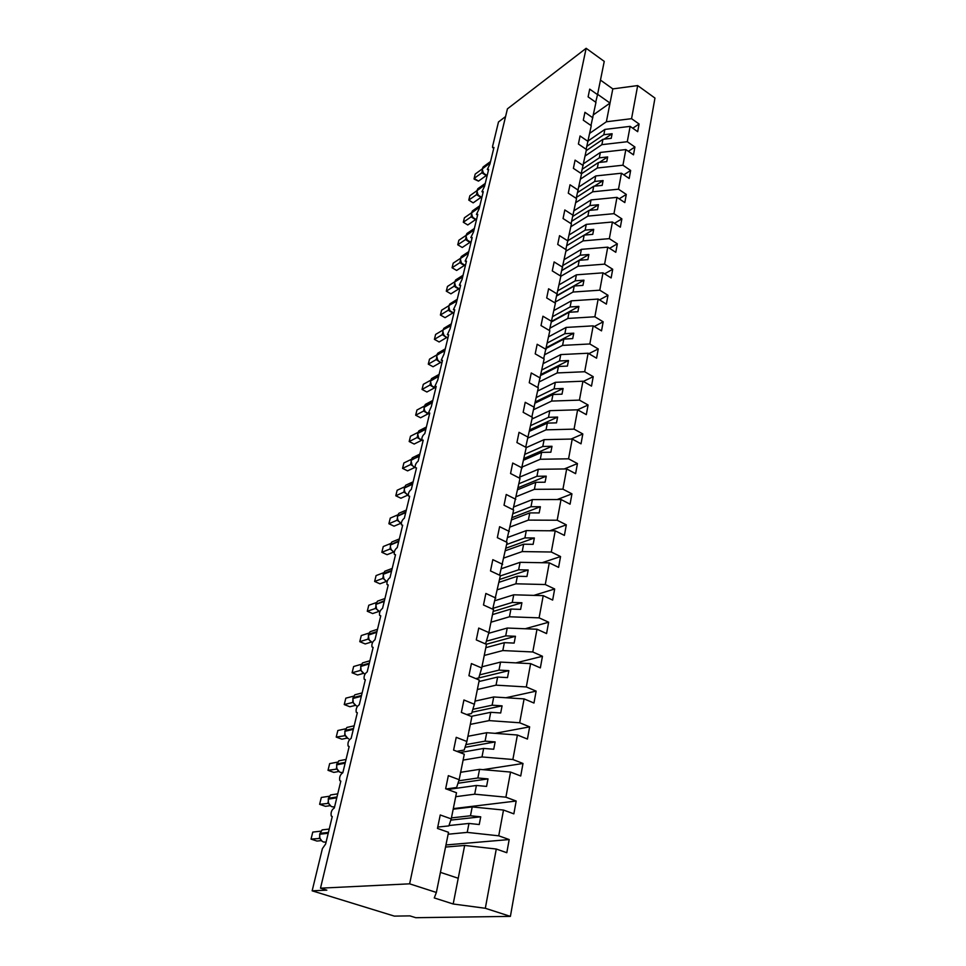 <?xml version="1.0" encoding="UTF-8"?>
<svg xmlns="http://www.w3.org/2000/svg" width="966" height="966" viewBox="0 0 966 966"><rect width="100%" height="100%" fill="white"/><g stroke="black" fill="none" stroke-linecap="round" stroke-linejoin="round"><path stroke-width="1.45" d="M445.543 847.049L464.658 845.443L496.283 849.029L485.318 908.282L510.398 916.384L415.778 917.7L409.886 915.877L394.37 916.118L312.151 890.821L326.834 890.145L320.495 888.177L409.632 883.83L436.366 892.463L448.526 832.306L437.465 828.43L440.242 814.978L451.231 818.89L456.507 792.748L445.64 788.751L448.345 775.65L459.152 779.695L456.604 787.495L446.22 788.956M510.398 916.384L654.96 98.073L637.681 85.576L631.559 118.673L639.081 123.986L632.778 128.224M588.185 140.879L604.873 129.42L603.835 134.721L612.118 133.731L611.224 138.331L602.941 139.309L601.89 144.659L627.284 141.712L634.904 147.001L628.359 151.3M639.081 123.986L637.693 131.678L630.134 126.365L604.873 129.42M631.559 118.673L606.37 121.776L589.719 133.32M312.151 890.821L322.39 848.619L325.614 844.03L332.256 816.536L331.241 815.992C330.626 812.43 331.652 809.762 334.321 807.962L340.817 781.12L339.766 780.588C339.187 777.159 340.201 774.551 342.833 772.74L349.173 746.525L348.11 746.018C347.543 742.709 348.557 740.149 351.153 738.338L357.335 712.727L356.249 712.232C355.717 709.044 356.72 706.544 359.28 704.733L365.329 679.69L364.206 679.231C363.699 676.152 364.701 673.7 367.213 671.877L373.13 647.401L371.995 646.954C371.512 643.996 372.502 641.593 374.977 639.758L380.761 615.825L379.602 615.414C379.143 612.541 380.133 610.198 382.56 608.351L388.223 584.949L387.04 584.563C386.605 581.786 387.583 579.479 389.986 577.644L395.517 554.738L394.333 554.375C393.911 551.695 394.889 549.437 397.243 547.589L402.665 525.178L401.458 524.84C401.059 522.256 402.025 520.034 404.356 518.187L409.656 496.246L408.425 495.944C408.05 493.433 409.016 491.247 411.311 489.4L416.503 467.93L415.259 467.653C414.909 465.226 415.863 463.076 418.121 461.217L423.205 440.194L421.949 439.953C421.611 437.598 422.553 435.485 424.786 433.625L429.761 413.037L428.506 412.82L431.319 406.601L436.197 386.436L434.917 386.243L437.719 380.121L442.5 360.366L441.208 360.209L443.986 354.184L448.671 334.816L447.367 334.683L450.132 328.754L454.72 309.772L453.416 309.675L456.157 303.831L460.649 285.224L459.333 285.151L462.062 279.403L466.469 261.146L465.153 261.11L467.846 255.435L472.181 237.539L470.853 237.527L473.533 231.937L477.772 214.367L476.443 214.404L479.1 208.873L483.266 191.642L481.925 191.703L484.57 186.257L488.651 169.352L487.311 169.436L489.931 164.051L493.952 147.46L492.588 147.569L492.588 146.337L498.492 121.957L505.58 116.548M583.585 163.701L600.357 152.447L599.306 157.856L607.65 156.927L606.757 161.624L598.389 162.542L597.314 167.999L622.937 165.21L630.641 170.475L623.831 174.822M634.904 147.001L633.491 154.838L625.835 149.561L600.357 152.447M585.142 155.985L601.89 144.659M578.888 186.957L595.756 175.945L594.682 181.463L603.098 180.582L602.18 185.375L593.74 186.245L592.653 191.811L618.494 189.191L626.294 194.42L619.194 198.827M630.641 170.475L629.192 178.469L621.452 173.216L595.756 175.945M580.469 179.096L597.314 167.999M574.094 210.685L591.071 199.914L589.96 205.553L598.461 204.72L597.519 209.61L589.006 210.419L587.896 216.106L613.965 213.667L621.862 218.859L614.448 223.327M626.294 194.42L624.821 202.582L616.984 197.366L591.071 199.914M575.712 202.667L592.653 191.811M569.203 234.895L586.277 224.378L585.154 230.125L593.716 229.365L592.762 234.352L584.176 235.1L583.041 240.896L609.329 238.638L617.334 243.806L609.582 248.322M621.862 218.859L620.353 227.179L612.42 221.999L586.277 224.378M570.858 226.708L587.896 216.106M564.204 259.588L581.387 249.349L580.24 255.205L588.886 254.505L587.908 259.6L579.25 260.289L578.091 266.205L604.607 264.141L612.71 269.26L604.595 273.837M617.334 243.806L615.789 252.295L607.759 247.151L581.387 249.349M565.895 251.232L583.041 240.896M559.121 284.801L576.4 274.827L575.229 280.816L583.947 280.176L582.945 285.381L574.215 286.008L573.031 292.046L599.789 290.186L607.988 295.27L599.488 299.895M612.71 269.26L611.14 277.942L603.001 272.835L576.4 274.827M560.835 276.276L578.091 266.205M553.916 310.521L571.304 300.849L570.109 306.971L578.9 306.403L577.885 311.716L569.071 312.272L567.863 318.442L594.863 316.788L603.17 321.823L594.247 326.496M607.988 295.27L606.382 304.121L598.147 299.062L571.304 300.849M555.209 302.08L573.031 292.046M548.616 336.796L566.1 327.426L564.869 333.681L573.756 333.185L572.705 338.607L563.818 339.09L562.574 345.393L589.828 343.968L598.244 348.943L588.849 353.665M603.17 321.823L601.528 330.867L593.184 325.856L566.1 327.426M550.004 328.126L567.863 318.442M543.194 363.614L560.775 354.582L559.531 360.958L568.491 360.535L567.416 366.078L558.445 366.488L557.189 372.936L584.684 371.729L593.221 376.668L583.307 381.425M598.244 348.943L596.565 358.193L588.113 353.23L560.775 354.582M544.703 354.703L562.574 345.393M537.664 391.013L555.353 382.319L554.073 388.839L563.106 388.501L562.019 394.164L552.963 394.49L551.671 401.071L579.431 400.117L588.077 404.995L577.571 409.801M593.221 376.668L591.506 386.11L582.933 381.208L555.353 382.319M539.294 381.86L557.189 372.936M532.012 419.002L549.799 410.671L548.495 417.336L557.611 417.07L556.501 422.866L547.36 423.108L546.044 429.846L574.058 429.133L582.812 433.951L571.063 439.059M588.077 404.995L586.326 414.655L577.632 409.801L549.799 410.671M533.775 409.608L551.671 401.071M526.229 447.608L544.124 439.651L542.783 446.473L551.997 446.292L550.861 452.209L541.624 452.378L540.284 459.261L568.563 458.814L577.439 463.559L564.289 468.969M582.812 433.951L581.025 443.829L572.222 439.035L544.124 439.651M528.136 437.948L546.044 429.846M519.672 477.119L538.316 469.283L536.951 476.262L546.249 476.166L545.078 482.215L535.768 482.3L534.391 489.327L562.937 489.17L571.944 493.855L557.225 499.531M577.439 463.559L575.603 473.666L566.68 468.933L538.316 469.283M522.328 466.952L540.284 459.261M513.719 506.957L532.387 499.591L530.986 506.727L540.368 506.727L539.173 512.922L529.779 512.898L528.366 520.106L557.189 520.227L566.317 524.84L549.823 530.781M571.944 493.855L570.073 504.18L561.017 499.519L532.387 499.591M516.327 496.621L534.391 489.327M507.645 537.47L526.313 530.6L524.888 537.893L534.355 537.99L533.135 544.329L523.644 544.208L522.208 551.586L551.296 552.009L560.558 556.549L542.059 562.719M566.317 524.84L564.398 535.405L555.221 530.817L526.313 530.6M510.205 526.953L528.366 520.106M501.439 568.684L520.094 562.321L518.633 569.795L528.197 569.988L526.953 576.473L517.365 576.255L515.892 583.802L545.271 584.539L554.677 588.994L533.86 595.382M560.558 556.549L558.602 567.368L549.292 562.852L520.094 562.321M503.938 557.986L522.208 551.586M495.111 600.623L513.743 594.802L512.246 602.446L521.906 602.748L520.626 609.389L510.942 609.063L509.432 616.779L539.1 617.854L548.64 622.225L525.166 628.757M554.677 588.994L552.661 600.079L543.218 595.648L513.743 594.802M497.526 589.719L515.892 583.802M488.651 633.31L507.235 628.045L505.701 635.87L515.446 636.28L514.141 643.09L504.373 642.656L502.815 650.565L532.785 651.978L542.457 656.264L515.892 662.881M548.64 622.225L546.575 633.575L536.999 629.228L507.235 628.045M490.957 622.213L509.432 616.779M481.949 666.806L500.557 662.096L498.987 670.114L508.84 670.645L507.5 677.613L497.635 677.057L496.041 685.16L526.313 686.947L536.13 691.125L505.894 697.742M542.457 656.264L540.356 667.88L530.624 663.63L500.557 662.096M484.244 655.455L502.815 650.565M475.018 701.123L493.735 696.969L492.129 705.192L502.066 705.844L500.69 712.98L490.728 712.304L489.098 720.612L519.672 722.773L529.646 726.855L495.015 733.339M536.13 691.125L533.969 703.031L524.091 698.889L493.735 696.969M477.361 689.507L496.041 685.16M467.918 736.285L486.731 732.711L485.089 741.139L495.135 741.912L493.723 749.242L483.652 748.433L481.986 756.946L512.874 759.505L523.004 763.478L483.036 769.66M529.646 726.855L527.436 739.05L517.402 735.017L486.731 732.711M470.321 724.379L489.098 720.612M460.637 772.293L479.559 769.359L477.868 777.98L488.011 778.898L486.574 786.409L476.407 785.467L474.692 794.185L505.894 797.179L516.182 801.031L453.308 808.627M523.004 763.478L520.722 775.988L510.543 772.063L479.559 769.359M463.1 760.097L481.986 756.946M453.187 809.206L472.205 806.924L470.466 815.775L480.718 816.825L479.245 824.529L468.969 823.443L467.218 832.39L498.734 835.819L509.191 839.551L445.966 844.96M516.182 801.031L513.852 813.855L503.503 810.051L472.205 806.924M455.71 796.696L474.692 794.185M595.696 102.191L597.531 94.656L589.707 89.126L588.113 96.866L595.962 102.384L590.975 125.495M592.846 117.804L584.937 112.31L583.307 120.207L591.252 125.701L586.157 149.283M588.077 141.447L580.059 135.977L578.405 144.031L586.447 149.488L581.23 173.566M583.21 165.56L575.084 160.127L573.393 168.35L581.544 173.771L576.207 198.356M578.236 190.181L570.012 184.784L568.286 193.176L576.533 198.573L571.075 223.665M573.152 215.321L564.82 209.96L563.057 218.533L571.425 223.895L565.835 249.518M567.972 240.993L559.531 235.668L557.72 244.434L566.197 249.747L560.473 275.926M562.671 267.232L554.122 261.943L552.274 270.903L560.86 276.167L555.003 302.913M557.249 294.026L548.591 288.786L546.708 297.939L555.414 303.167L549.4 330.505M551.719 321.424L542.94 316.22L541.02 325.578L549.835 330.758L543.677 358.7M546.068 349.414L537.168 344.27L535.2 353.846L544.136 358.966L537.82 387.535M540.284 378.044L531.264 372.961L529.247 382.741L538.303 387.813L531.831 417.034M534.367 407.326L525.214 402.303L523.161 412.313L532.351 417.312L525.697 447.21M528.317 437.284L519.032 432.321L516.931 442.561L526.253 447.5L519.406 478.085M522.123 467.93L512.717 463.04L510.555 473.521L520.01 478.399L512.982 509.698M515.784 499.313L506.232 494.483L504.023 505.218L513.622 510.024L506.389 542.059M509.299 531.433L499.603 526.687L497.345 537.676L507.078 542.397L499.627 575.205M502.646 564.337L492.817 559.664L490.499 570.93L500.388 575.567L492.696 609.172M495.848 598.039L485.862 593.462L483.483 604.994L493.517 609.546L488.868 632.573L485.813 643.127L484.497 643.501M488.868 632.573L478.725 628.081L476.286 639.915L486.49 644.37L481.72 667.965L478.786 677.89L475.827 678.615M481.72 667.965L471.42 663.582L468.921 675.717L479.269 680.064L474.378 704.262L471.577 713.524L466.65 714.562M474.378 704.262L463.921 699.988L461.362 712.425L471.879 716.663L466.868 741.49L464.187 750.039L456.833 751.343M466.868 741.49L456.23 737.336L453.597 750.099L464.296 754.217L459.152 779.695M496.283 849.029L506.8 852.712L509.191 839.551M448.127 834.226L467.218 832.39M630.134 126.365L627.284 141.712M625.835 149.561L622.937 165.21M621.452 173.216L618.494 189.191M616.984 197.366L613.965 213.667M612.42 221.999L609.329 238.638M607.759 247.151L604.607 264.141M603.001 272.835L599.789 290.186M598.147 299.062L594.863 316.788M593.184 325.856L589.828 343.968M588.113 353.23L584.684 371.729M582.933 381.208L579.431 400.117M577.632 409.801L574.058 429.133M572.222 439.035L568.563 458.814M566.68 468.933L562.937 489.17M561.017 499.519L557.189 520.227M555.221 530.817L551.296 552.009M549.292 562.852L545.271 584.539M543.218 595.648L539.1 617.854M536.999 629.228L532.785 651.978M530.624 663.63L526.313 686.947M524.091 698.889L519.672 722.773M517.402 735.017L512.874 759.505M510.543 772.063L505.894 797.179M503.503 810.051L498.734 835.819M409.632 883.83L586.145 48.3L604.245 61.389L597.531 94.656M586.881 146.301L603.835 134.721M586.205 150.684L602.941 139.309M582.317 169.183L599.306 157.856M581.496 173.735L598.389 162.542M577.656 192.5L594.682 181.463M576.448 197.402L593.74 186.245M572.91 216.299L589.96 205.553M571.667 221.286L589.006 210.419M568.056 240.582L585.154 230.125M566.8 245.654L584.176 235.1M563.033 265.396L580.24 255.205M561.838 270.528L579.25 260.289M557.925 290.718L575.229 280.816M556.778 295.91L574.215 286.008M552.697 316.57L570.109 306.971M551.622 321.823L569.071 312.272M547.372 342.966L564.869 333.681M546.285 348.315L563.818 339.09M541.926 369.918L559.531 360.958M540.815 375.376L558.445 366.488M536.359 397.449L554.073 388.839M535.236 403.027L552.963 394.49M530.684 425.583L548.495 417.336M529.525 431.283L547.36 423.108M524.876 454.334L542.783 446.473M523.693 460.154L541.624 452.378M518.935 483.725L536.951 476.262M517.728 489.677L535.768 482.3M512.861 513.767L530.986 506.727M511.642 519.853L529.779 512.898M506.655 544.486L524.888 537.893M505.399 550.717L523.644 544.208M500.316 575.917L518.633 569.795M499.024 582.293L517.365 576.255M492.926 608.351L512.246 602.446M492.491 614.605L510.942 609.063M486.369 641.219L505.701 635.87M485.813 647.679L504.373 642.656M479.679 674.86L498.987 670.114M478.979 681.537L497.635 677.057M472.845 709.322L492.129 705.192M471.154 716.374L490.728 712.304M465.89 744.617L485.089 741.139M460.009 752.562L483.652 748.433M458.79 780.794L477.868 777.98M447.681 789.5L476.407 785.467M437.755 827.065L448.84 825.906L451.231 818.89M451.424 817.9L470.466 815.775M448.961 825.532L468.969 823.443M464.658 845.443L453.187 903.995L434.265 897.933L436.366 892.463M485.318 908.282L453.187 903.995M637.681 85.576L612.806 88.896L600.466 80.093M586.145 48.3L507.428 108.844L320.495 888.177M458.234 878.263L440.424 872.358M597.604 94.294L610.029 103.072L606.37 121.776M612.806 88.896L610.029 103.072L593.462 114.785M450.808 820.11L480.718 816.825M457.993 783.257L488.011 778.898M465.044 747.31L495.135 741.912M471.976 712.22L502.066 705.844M475.924 678.651L508.84 670.645M486.272 644.274L515.446 636.28M493.131 611.466L521.906 602.748M499.591 579.467L528.197 569.988M505.906 548.193L534.355 537.99M512.089 517.619L540.368 506.727M518.126 487.709L546.249 476.166M524.043 458.464L551.997 446.292M529.815 429.846L557.611 417.07M535.478 401.832L563.106 388.501M541.02 374.41L568.491 360.535M546.442 347.567L573.756 333.185M551.755 321.28L578.9 306.403M556.863 295.572L583.947 280.176M561.874 270.395L588.886 254.505M584.285 235.088L593.716 229.365M589.417 210.383L598.461 204.72M594.428 186.172L603.098 180.582M599.331 162.433L607.65 156.927M604.112 139.176L612.118 133.731M319.855 838.44L311.04 839.116L312.767 832.088L320.857 831.171M311.04 839.116L316.981 841.06L321.28 840.625M319.348 838.234L319.541 837.196M319.77 834.431L319.758 838.077L322.125 841.301M328.464 803.362L319.625 804.316L321.316 797.457L329.346 796.238M319.625 804.316L325.482 806.332L330.143 805.68M327.921 803.12L328.126 801.997M328.343 799.329L328.331 802.867L330.927 806.248M328.669 803.627L327.981 803.12M336.868 769.093L328.017 770.313L329.672 763.611L337.629 762.114M328.017 770.313L333.789 772.389L338.788 771.496M336.301 768.815L336.518 767.62M336.723 765.024L336.711 768.465L339.525 771.979M345.248 735.657L336.216 737.082L337.846 730.513L345.731 728.762M336.216 737.082L341.916 739.195L347.229 738.072M345.007 735.38L344.717 734.015M344.922 731.503L344.91 734.848L347.941 738.483M345.26 735.609L344.548 735.283M352.481 702.511L344.246 704.576L345.828 698.164L353.653 696.148M344.246 704.576L349.861 706.75L355.464 705.361M352.928 698.744L353.266 702.753L352.723 701.171M353.266 702.753L356.164 705.723M360.318 670.464L352.095 672.783L353.641 666.504L361.405 664.27M352.095 672.783L357.625 675.005L363.506 673.362M360.765 666.697L361.115 670.609L360.378 670.44L360.56 669.052M361.115 670.609L364.218 673.688M368.879 639.601L368.01 639.13L359.775 641.678L361.284 635.543L368.988 633.08M359.775 641.678L365.22 643.948L371.355 642.052M368.758 639.263L367.974 639.106L368.227 637.632M368.42 635.35L369.048 639.854L372.091 642.342M368.77 639.178L368.034 639.094M376.45 608.991L375.496 608.459L367.285 611.249L368.77 605.247L376.414 602.567M367.285 611.249L372.659 613.555L379.022 611.393M376.257 608.58L375.46 608.435L375.726 606.902M375.919 604.692L376.559 609.135L379.795 611.671M376.281 608.435L375.52 608.411M383.876 579.045L382.79 578.417L374.639 581.46L376.088 575.579L383.683 572.705M374.639 581.46L379.94 583.814L386.509 581.387M382.79 578.417L383.067 576.835M383.248 574.685L383.913 579.081L386.69 581.423C383.985 579.866 382.862 577.475 383.345 574.251L391.556 571.148M383.611 578.344L382.85 578.393M391.145 549.739L389.962 549.038L381.836 552.298L383.26 546.539L390.795 543.472M381.836 552.298L387.076 554.689L393.826 552.009M389.962 549.038L390.252 547.408M390.433 545.319L390.421 548.133L391.556 550.173M390.795 548.893L390.022 549.014M398.258 521.048L396.99 520.276L388.887 523.741L390.276 518.102L397.775 514.854M388.887 523.741L394.056 526.168L400.975 523.234M396.99 520.276L397.28 518.597M397.461 516.568L397.449 519.297L398.572 521.362M397.823 520.07L397.05 520.251M405.225 492.95L403.873 492.105L395.794 495.775L397.159 490.257L404.597 486.828M395.794 495.775L400.89 498.227L407.954 495.051M403.873 492.105L404.174 490.39M404.343 488.422L404.331 491.066L405.442 493.131M404.718 491.839L403.933 492.08M412.059 465.443L410.635 464.537L402.556 468.377L403.885 462.968L411.299 459.369M402.556 468.377L407.592 470.865L414.788 467.447M411.54 464.646L410.61 464.513L410.912 462.762M411.081 460.842L412.168 465.491M411.456 464.187L410.671 464.489M418.761 438.492L417.203 437.489L409.186 441.534L410.49 436.221L417.855 432.478M409.186 441.534L414.148 444.046L421.466 440.399M417.203 437.489L417.529 435.702M417.686 433.831L418.773 438.419M418.061 437.091L417.264 437.453M425.342 412.096L423.676 410.997L415.67 415.223L416.962 410.019L424.291 406.118M420.584 417.771L415.67 415.223L420.584 417.771L427.998 413.883M423.676 410.997L424.002 409.186M424.134 409.801L425.233 411.878M424.533 410.55L423.736 410.973M431.802 386.243L430.015 385.036L422.045 389.431L423.301 384.335L430.595 380.278M426.887 392.003L422.045 389.431L426.887 392.003L434.398 387.909M430.015 385.036L430.341 383.2M430.498 381.425L431.56 385.881M430.884 384.54L430.075 385.011M438.153 360.898L436.221 359.594L428.288 364.146L429.52 359.147L436.789 354.945M433.07 366.742L428.288 364.146L433.07 366.742L440.653 362.431M436.221 359.594L436.572 357.722M436.717 355.995L437.767 360.39M437.103 359.05L436.282 359.557M444.396 336.059L442.319 334.647L434.41 339.344L435.618 334.441L442.863 330.106M439.132 341.976L434.41 339.344L439.132 341.976L446.787 337.46M442.319 334.647L442.67 332.751M442.814 331.06L443.853 335.395M443.201 334.055L442.38 334.61M450.542 311.728L448.296 310.183L440.411 315.025L441.595 310.219L448.816 305.751M445.072 317.669L440.411 315.025L445.072 317.669L452.788 312.972M448.296 310.183L448.647 308.263M448.792 306.608L449.818 310.883M449.178 309.531L448.345 310.146M456.616 287.88L454.153 286.178L446.304 291.164L447.463 286.455L454.648 281.855M450.917 293.833L446.304 291.164L450.917 293.833L458.681 288.943M454.153 286.178L454.515 284.245M454.648 282.627L455.674 286.854M455.046 285.489L454.213 286.141M462.629 264.515L459.901 262.643L452.076 267.763L453.223 263.126L460.384 258.417M456.64 270.444L452.076 267.763L456.64 270.444L464.441 265.384M459.901 262.643L460.263 260.675M460.408 259.105L461.422 263.271M460.794 261.907L459.961 262.607M468.715 241.693L465.564 239.568L457.751 244.784L458.874 240.244L465.998 235.414M462.255 247.489L457.751 244.784L462.255 247.489L470.068 242.273M466.711 239.665L465.54 239.544L465.902 237.624M466.047 236.03L467.049 240.136M466.433 238.771L465.6 239.508M467.773 224.969L463.318 222.24L467.773 224.969L475.55 219.62L471.082 216.867L463.318 222.24L464.417 217.785L471.517 212.834M471.082 216.867L471.456 214.875M471.589 213.377L472.579 217.422M471.976 216.058L471.13 216.831M473.183 202.848L468.776 200.107L473.183 202.848L480.935 197.39L476.54 194.649L468.776 200.107L469.862 195.724L476.938 190.676M477.711 194.734L476.516 194.625L476.89 192.608M477.023 191.147L478.013 195.144M477.409 193.768L476.564 194.577M478.496 181.125L474.113 179.108L474.149 178.372L478.496 181.125L486.212 175.558L481.877 172.805L474.149 178.372L475.2 174.073L482.251 168.929M483.06 172.89L481.841 172.769L482.227 170.753M482.36 169.328L483.338 173.264M482.746 171.888L481.901 172.733M327.402 829.275L322.113 829.879L319.975 833.573M328.416 832.402L320.036 833.332L319.818 834.189C319.227 838.005 320.458 840.613 323.501 842.014L326.073 842.098M329.225 829.07L322.113 829.879L319.637 834.262L328.211 833.26M335.516 794.197L330.565 794.946L328.549 798.496M336.977 796.974L328.609 798.23L328.404 799.063C327.824 802.794 329.044 805.366 332.038 806.791L334.574 806.924M337.738 793.859L330.565 794.946L328.416 798.314L328.223 799.148L336.772 797.819M343.449 759.94L338.812 760.822L336.917 764.215M345.345 762.367L336.989 763.925L336.796 764.734C336.228 768.393 337.424 770.94 340.382 772.389L342.882 772.546M346.045 759.445L338.812 760.822L336.796 764.021L336.603 764.843L345.152 763.188M351.226 726.48L346.891 727.446L345.103 730.707M353.52 728.545L345.188 730.393L344.995 731.19C344.439 734.764 345.623 737.287 348.545 738.761M354.184 725.816L346.891 727.446L344.802 731.31L353.327 729.354M358.833 693.781L354.8 694.82L353.109 697.959M361.501 695.496L353.194 697.621L353.001 698.394C352.469 701.896 353.641 704.395 356.514 705.88M362.129 692.924L354.8 694.82L352.807 698.527L361.32 696.281M366.283 661.819L362.528 662.905L360.934 665.924M369.314 663.183L361.03 665.562L360.837 666.323C360.318 669.752 361.477 672.227 364.315 673.725L365.088 673.966M369.893 660.768L362.528 662.905L360.644 666.468L369.133 663.944M373.576 630.569L370.099 631.692L368.589 634.602M376.945 631.583L368.686 634.215L368.505 634.964C367.998 638.321 369.145 640.76 371.934 642.281L372.538 642.487M377.501 629.313L370.099 631.692L368.312 635.109L376.764 632.332M380.737 600.007L377.513 601.142L376.076 603.955M384.42 600.671L376.003 604.281C375.508 607.566 376.643 609.981 379.397 611.526L379.88 611.707M384.939 598.534L377.513 601.142L375.979 603.714L375.81 604.438L384.239 601.407M387.764 570.109L384.77 571.244L383.405 573.961M392.22 568.419L384.77 571.244L383.14 574.42L383.514 573.538L391.725 570.435M383.611 578.562L382.826 578.441M394.647 540.851L391.882 541.986L390.578 544.607M398.886 540.839L390.518 544.86C390.059 548.024 391.158 550.391 393.838 551.96L391.097 549.666M399.344 538.931L391.882 541.986L390.493 544.341L390.324 545.041L398.704 541.54M390.819 549.171L389.998 549.062M401.409 512.209L398.837 513.32L397.606 515.868M405.877 511.871L397.557 516.098C397.098 519.189 398.197 521.531 400.842 523.113L401.276 523.294M406.312 510.072L398.837 513.32L397.352 516.279L405.708 512.56M397.871 520.408L397.026 520.3M408.038 484.159L405.66 485.258L404.488 487.721M412.736 483.507L404.44 487.915C403.993 490.957 405.08 493.276 407.688 494.87L408.232 495.087M413.146 481.805L405.66 485.258L404.235 488.12L412.567 484.183M404.778 492.237L403.897 492.129M414.547 456.701L412.349 457.763L411.214 460.166M419.449 455.747L411.178 460.323C410.743 463.306 411.818 465.6 414.402 467.206L411.794 465.057M419.836 454.129L412.349 457.763L411.142 459.876L419.28 456.399M420.935 429.785L418.894 430.836L417.819 433.154M426.018 428.542L417.783 433.287C417.36 436.221 418.423 438.492 420.971 440.098L423.108 440.593M426.392 427.008L418.894 430.836L417.59 433.505L425.861 429.182M418.169 437.622L417.24 437.513M427.214 403.426L425.318 404.44L424.279 406.698M432.454 401.892L424.255 406.807C423.845 409.681 424.895 411.927 427.407 413.545L429.52 414.064M424.159 407.362L432.309 402.52M424.666 411.13L423.7 411.021M433.372 377.585L431.609 378.563L430.619 380.761M438.769 375.774L430.607 380.845C430.196 383.671 431.234 385.893 433.722 387.523L435.799 388.054M439.107 374.397L431.609 378.563L430.401 381.075L438.624 376.402M431.041 385.18L430.039 385.072M439.409 352.252L437.779 353.206L436.837 355.343M444.952 350.187L436.813 355.403C436.427 358.169 437.453 360.366 439.904 362.009L441.957 362.564C440.689 362.902 439.204 362.057 437.489 360.052M445.278 348.871L437.779 353.206L436.765 355.029L444.807 350.791M437.272 359.726L436.258 359.618M445.35 327.426L442.923 330.42C442.537 333.173 443.551 335.347 445.978 337.001L448.007 337.569C446.823 337.919 445.35 337.086 443.599 335.081M451.013 325.095L443.056 329.853L450.868 325.687M451.315 323.839L443.841 328.331L442.911 330.457M443.394 334.779L442.343 334.671M451.182 303.058L448.9 305.981C448.526 308.661 449.528 310.81 451.919 312.465L453.923 313.056M456.966 300.498L449.033 305.401L456.821 301.078M457.256 299.303L449.77 303.94L448.888 305.981M449.395 310.315L448.321 310.207M456.918 279.174L454.745 282C454.394 284.608 455.397 286.757 457.751 288.411L459.731 289.027M462.786 276.373L454.757 281.987L462.654 276.94M463.064 275.238L455.602 280.007L454.757 281.987M455.276 286.31L454.177 286.214M462.545 255.736L460.492 258.465C460.154 261.025 461.144 263.15 463.475 264.817L465.431 265.445L461.229 263.042M468.51 252.706L460.504 258.453L468.377 253.273M468.776 251.619L461.313 256.545L460.504 258.453M461.048 262.764L459.925 262.667M469.5 232.625L466.928 233.506L466.119 235.378M474.125 229.497L466.155 235.354C465.805 237.89 466.783 239.991 469.09 241.657L471.022 242.297M474.366 228.459L466.928 233.506L465.95 235.619L473.992 230.053M474.874 210.033L472.434 210.902L471.65 212.713M479.619 206.724L471.698 212.689C471.36 215.176 472.326 217.253 474.608 218.932L476.516 219.596M479.861 205.722L472.434 210.902L471.493 212.955L479.498 207.267M472.265 216.988L471.106 216.903M478.846 187.996L477.083 190.483M485.029 184.373L477.132 190.435C476.793 192.886 477.759 194.951 480.017 196.629L481.901 197.306M485.258 183.419L477.844 188.708L476.926 190.713L484.896 184.904M484.087 166.249L482.408 168.652M490.33 162.421L482.469 168.603C482.143 171.006 483.097 173.047 485.33 174.737L487.19 175.426M490.547 161.515L483.157 166.925L482.263 168.881L490.209 162.952M487.758 169.714L488.458 170.173M493.01 147.846L493.735 148.317M482.396 191.993L483.072 192.427M476.926 214.706L477.59 215.116M471.372 237.841L472.012 238.24M465.697 261.436L466.312 261.81M398.149 520.867L401.264 523.331M405.044 492.672L408.232 495.135M418.423 437.996L422.589 440.581M432.816 400.431L425.318 404.44L424.062 407.024L424.134 409.789M424.907 411.492L429.182 414.052M431.259 385.519L435.642 388.054M449.588 310.605L453.923 313.081M455.469 286.588L459.731 289.051M466.892 239.93L471.01 242.345M472.446 217.253L476.504 219.656M477.892 194.987L481.889 197.378M483.241 173.143L487.166 175.498"/></g></svg>
